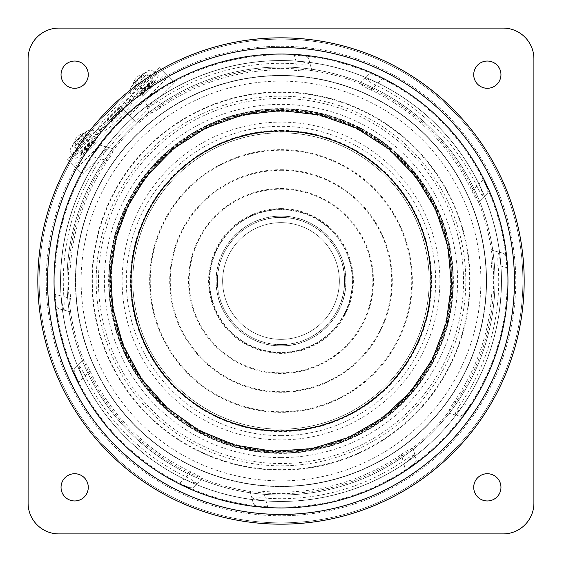 <?xml version="1.0" encoding="UTF-8"?>
<svg xmlns="http://www.w3.org/2000/svg" width="562" height="562" viewBox="0 0 562 562"><rect width="100%" height="100%" fill="white"/><g stroke="black" fill="none" stroke-linecap="round" stroke-linejoin="round"><path stroke-width="0.42" stroke-dasharray="2.81 2.11" d="M109.042 147.602L121.041 133.489L134.17 120.416L126.155 112.4L73.425 165.13L67.566 159.271L120.296 106.541L125.509 111.754A21.883 3.611 135 0 0 131.824 100.872A21.883 3.611 135 0 0 120.942 107.187A21.883 3.611 135 0 0 100.872 131.824A21.883 3.611 135 0 0 125.509 111.754L120.296 106.541L159.271 67.566L165.13 73.425L155.625 83.043L147.195 74.606A9.175 5.332 -45 0 0 136.938 77.324A9.175 5.332 -45 0 0 134.22 87.588L142.593 95.962L126.155 112.4L135.203 121.441L120.296 106.541L127.918 114.163L113.159 129.021L99.783 145.144L109.042 147.602L82.466 174.178L73.425 165.13M82.466 174.178L76.608 168.319L99.783 145.144M134.17 120.416L127.918 114.163M76.608 168.319L67.566 159.271M413.871 464.057L416.323 460.313L415.023 455.48C413.906 454.658 409.944 456.569 403.137 461.212A217.698 217.698 0 0 1 265.334 498.136C257.122 497.518 252.731 497.848 252.169 499.119L253.469 503.952C254.818 505.645 259.623 506.854 267.863 507.584L266.065 500.868C257.803 500.061 252.991 498.789 251.621 497.068L250.322 492.207C250.891 490.949 255.296 490.675 263.529 491.385A211.108 211.108 0 0 0 401.324 454.461C408.096 449.733 412.044 447.766 413.175 448.574L414.475 453.436C414.152 455.606 410.611 459.112 403.867 463.945L405.666 470.661A226.964 226.964 0 0 0 470.661 405.666L463.945 403.867C459.112 410.611 455.606 414.152 453.436 414.475L448.574 413.175C447.766 412.044 449.733 408.096 454.461 401.324A211.108 211.108 0 0 0 491.385 263.529C490.675 255.296 490.949 250.891 492.207 250.322L497.068 251.621C498.789 252.991 500.061 257.803 500.868 266.065A220.374 220.374 0 0 1 83.12 378.001L78.209 382.919A226.964 226.964 0 0 1 54.416 294.137C55.146 302.377 56.355 307.182 58.048 308.531L64.932 310.379C63.211 309.009 61.939 304.197 61.132 295.935A220.374 220.374 0 0 1 273.525 60.752A220.374 220.374 0 0 1 501.374 281A220.374 220.374 0 0 1 288.475 501.248A220.374 220.374 0 0 1 98.055 158.133C102.888 151.389 106.394 147.848 108.564 147.525L101.687 145.677L97.943 148.129M91.339 156.334A226.964 226.964 0 0 1 156.334 91.339L158.133 98.055A220.374 220.374 0 0 1 295.935 61.132C304.197 61.939 309.009 63.211 310.379 64.932L311.678 69.793C311.109 71.051 306.704 71.325 298.471 70.615A211.108 211.108 0 0 0 160.676 107.539C153.904 112.267 149.956 114.234 148.825 113.426L147.525 108.564C147.848 106.394 151.389 102.888 158.133 98.055A220.374 220.374 0 0 0 98.055 158.133L91.339 156.334M148.129 97.943L145.677 101.687L146.977 106.52C148.094 107.342 152.056 105.431 158.863 100.788A217.698 217.698 0 0 1 296.666 63.864C304.878 64.482 309.269 64.152 309.831 62.881L308.531 58.048C307.182 56.355 302.377 55.146 294.137 54.416A226.964 226.964 0 0 1 382.919 78.209C375.416 74.711 370.653 73.362 368.63 74.149L365.089 77.689C364.942 79.073 368.581 81.546 375.999 85.122A217.698 217.698 0 0 1 476.878 186.001C480.454 193.419 482.927 197.058 484.311 196.911L487.851 193.37L487.598 188.909M294.137 54.416L295.935 61.132A220.374 220.374 0 0 1 478.88 183.999L483.791 179.081A226.964 226.964 0 0 1 507.584 267.863C506.854 259.623 505.645 254.818 503.952 253.469L499.119 252.169C497.848 252.731 497.518 257.122 498.136 265.334A217.698 217.698 0 0 1 461.212 403.137C456.569 409.944 454.658 413.906 455.48 415.023L460.313 416.323L464.057 413.871M267.863 507.584A226.964 226.964 0 0 1 179.081 483.791L183.999 478.88C191.558 482.308 196.363 483.615 198.407 482.814L201.962 479.253C202.095 477.876 198.421 475.438 190.94 471.939A211.108 211.108 0 0 1 90.06 371.061C86.562 363.579 84.124 359.905 82.747 360.038L79.186 363.593C78.385 365.637 79.692 370.442 83.12 378.001A220.374 220.374 0 0 1 61.132 295.935L54.416 294.137M188.909 487.598L193.37 487.851L196.911 484.311C197.058 482.927 193.419 480.454 186.001 476.878A217.698 217.698 0 0 1 85.122 375.999C81.546 368.581 79.073 364.942 77.689 365.089L74.149 368.63L74.402 373.091M58.048 308.531L62.881 309.831C64.152 309.269 64.482 304.878 63.864 296.666A217.698 217.698 0 0 1 100.788 158.863C105.431 152.056 107.342 148.094 106.52 146.977L113.426 148.825C114.234 149.956 112.267 153.904 107.539 160.676A211.108 211.108 0 0 0 70.615 298.471C71.325 306.704 71.051 311.109 69.793 311.678L64.932 310.379M281 54.802A226.198 226.198 0 0 0 85.108 394.095A226.198 226.198 0 0 0 476.892 394.095A226.198 226.198 0 0 0 281 54.802M281 109.063A171.937 171.937 0 0 1 429.902 366.972A171.937 171.937 0 0 1 132.098 366.972A171.937 171.937 0 0 1 281 109.063A171.937 171.937 0 0 1 452.937 281A171.937 171.937 0 0 1 281 452.937A171.937 171.937 0 0 1 109.063 281A171.937 171.937 0 0 1 281 109.063M281 130.412A150.588 150.588 0 0 1 411.412 356.294A150.588 150.588 0 0 1 150.588 356.294A150.588 150.588 0 0 1 281 130.412M281 110.44A170.56 170.56 0 0 1 451.56 281A170.56 170.56 0 0 1 281 451.56A170.56 170.56 0 0 1 110.44 281A170.56 170.56 0 0 1 281 110.44M281 47.552A233.448 233.448 0 0 1 483.172 397.72A233.448 233.448 0 0 1 78.828 397.72A233.448 233.448 0 0 1 281 47.552M281 37.83A243.17 243.17 0 0 1 491.595 402.589A243.17 243.17 0 0 1 70.405 402.589A243.17 243.17 0 0 1 281 37.83M281 108.972A172.028 172.028 0 0 1 453.028 281A172.028 172.028 0 0 1 281 453.028A172.028 172.028 0 0 1 108.972 281A172.028 172.028 0 0 1 281 108.972M281 216.152C245.327 215.211 213.848 248.053 216.201 283.55C216.707 317.277 247.287 346.67 281 345.848C315.97 346.761 347.218 315.092 345.841 280.15C346.255 245.798 315.338 215.288 281 216.152A64.848 64.848 0 0 1 337.158 313.42A64.848 64.848 0 0 1 224.842 313.42A64.848 64.848 0 0 1 281 216.152A64.848 64.848 0 0 1 337.158 313.42A64.848 64.848 0 0 1 224.842 313.42A64.848 64.848 0 0 1 281 216.152A64.848 64.848 0 0 1 345.848 281A64.848 64.848 0 0 1 281 345.848A64.848 64.848 0 0 1 216.152 281A64.848 64.848 0 0 1 281 216.152M281 75.68A205.32 205.32 0 0 1 458.81 383.663A205.32 205.32 0 0 1 103.19 383.663A205.32 205.32 0 0 1 281 75.68A205.32 205.32 0 0 1 458.81 383.663A205.32 205.32 0 0 1 103.19 383.663A205.32 205.32 0 0 1 281 75.68M281 91.894A189.106 189.106 0 0 1 444.774 375.557A189.106 189.106 0 0 1 117.226 375.557A189.106 189.106 0 0 1 281 91.894M492.207 250.322L499.119 252.169M497.068 251.621L503.952 253.469M108.564 147.525L113.426 148.825M448.574 413.175L455.48 415.023M453.436 414.475L460.313 416.323M62.881 309.831L69.793 311.678M507.584 267.863L500.868 266.065A220.374 220.374 0 0 0 478.88 183.999C482.308 191.558 483.615 196.363 482.814 198.407L479.253 201.962C477.876 202.095 475.438 198.421 471.939 190.94A211.108 211.108 0 0 0 371.061 90.06C363.579 86.562 359.905 84.124 360.038 82.747L363.593 79.186C365.637 78.385 370.442 79.692 378.001 83.12L382.919 78.209M196.911 484.311L201.962 479.253M193.37 487.851L198.407 482.814M479.253 201.962L484.311 196.911M77.689 365.089L82.747 360.038M360.038 82.747L365.089 77.689M74.149 368.63L79.186 363.593M363.593 79.186L368.63 74.149M482.814 198.407L487.851 193.37M28.1 503.095L28.1 58.905A30.805 30.805 0 0 1 58.905 28.1L503.095 28.1A30.805 30.805 0 0 1 533.9 58.905L533.9 503.095A30.805 30.805 0 0 1 503.095 533.9L58.905 533.9A30.805 30.805 0 0 1 28.1 503.095M500.96 487.338A13.614 13.614 0 0 0 480.531 475.543A13.614 13.614 0 0 0 480.531 499.133A13.614 13.614 0 0 0 500.96 487.338M500.96 74.662A13.614 13.614 0 0 0 480.531 62.867A13.614 13.614 0 0 0 480.531 86.457A13.614 13.614 0 0 0 500.96 74.662M88.276 74.662A13.614 13.614 0 0 0 67.854 62.867A13.614 13.614 0 0 0 67.854 86.457A13.614 13.614 0 0 0 88.276 74.662M88.276 487.338A13.614 13.614 0 0 0 67.854 475.543A13.614 13.614 0 0 0 67.854 499.133A13.614 13.614 0 0 0 88.276 487.338M148.825 113.426L146.977 106.52M252.169 499.119L250.322 492.207M147.525 108.564L145.677 101.687M253.469 503.952L251.621 497.068M311.678 69.793L309.831 62.881M310.379 64.932L308.531 58.048M415.023 455.48L413.175 448.574M416.323 460.313L414.475 453.436M281 439.87A158.87 158.87 0 0 1 143.415 201.561A158.87 158.87 0 0 1 418.585 201.561A158.87 158.87 0 0 1 281 439.87M67.004 281A213.996 213.996 0 0 0 387.998 466.32A213.996 213.996 0 0 0 387.998 95.68A213.996 213.996 0 0 0 67.004 281A213.996 213.996 0 0 1 387.998 95.68A213.996 213.996 0 0 1 387.998 466.32A213.996 213.996 0 0 1 67.004 281A213.996 213.996 0 0 1 387.998 95.68A213.996 213.996 0 0 1 387.998 466.32A213.996 213.996 0 0 1 67.004 281M60.52 281A220.48 220.48 0 0 0 391.236 471.939A220.48 220.48 0 0 0 391.236 90.06A220.48 220.48 0 0 0 60.52 281A220.48 220.48 0 0 1 391.236 90.06A220.48 220.48 0 0 1 391.236 471.939A220.48 220.48 0 0 1 60.52 281A220.48 220.48 0 0 1 391.236 90.06A220.48 220.48 0 0 1 391.236 471.939A220.48 220.48 0 0 1 60.52 281M486.566 281A205.566 205.566 0 0 0 178.217 102.979A205.566 205.566 0 0 0 178.217 459.021A205.566 205.566 0 0 0 486.566 281A205.566 205.566 0 0 1 178.217 459.021A205.566 205.566 0 0 1 178.217 102.979A205.566 205.566 0 0 1 486.566 281M339.364 281A58.364 58.364 0 0 0 251.818 230.455A58.364 58.364 0 0 0 251.818 331.545A58.364 58.364 0 0 0 339.364 281A58.364 58.364 0 0 0 251.818 230.455A58.364 58.364 0 0 0 251.818 331.545A58.364 58.364 0 0 0 339.364 281M281 429.185A148.185 148.185 0 0 0 409.333 206.907A148.185 148.185 0 0 0 152.667 206.907A148.185 148.185 0 0 0 281 429.185A148.185 148.185 0 0 0 409.333 206.907A148.185 148.185 0 0 0 152.667 206.907A148.185 148.185 0 0 0 281 429.185M281 435.669A154.669 154.669 0 0 0 414.953 203.662A154.669 154.669 0 0 0 147.047 203.662A154.669 154.669 0 0 0 281 435.669M281 452.22A171.22 171.22 0 0 0 452.22 281A171.22 171.22 0 0 0 281 109.78A171.22 171.22 0 0 0 109.78 281A171.22 171.22 0 0 0 281 452.22M352.332 281A71.332 71.332 0 0 1 245.334 342.771A71.332 71.332 0 0 1 245.334 219.229A71.332 71.332 0 0 1 352.332 281A71.332 71.332 0 0 1 245.334 342.771A71.332 71.332 0 0 1 245.334 219.229A71.332 71.332 0 0 1 352.332 281M281 92.337A188.663 188.663 0 0 0 117.613 375.332A188.663 188.663 0 0 0 444.387 375.332A188.663 188.663 0 0 0 281 92.337M281 108.621A172.379 172.379 0 0 1 430.288 367.19A172.379 172.379 0 0 1 131.712 367.19A172.379 172.379 0 0 1 281 108.621M344.548 281A63.548 63.548 0 0 0 281 217.452A63.548 63.548 0 0 0 217.452 281A63.548 63.548 0 0 0 281 344.548A63.548 63.548 0 0 0 344.548 281M281 344.548C246.725 345.447 216.11 314.411 217.459 280.164C217.044 246.507 247.35 216.602 281 217.452C315.956 216.525 346.81 248.713 344.499 283.501C344.007 316.554 314.039 345.356 281 344.548M281 39.122A241.878 241.878 0 0 0 71.529 401.935A241.878 241.878 0 0 0 490.471 401.935A241.878 241.878 0 0 0 281 39.122A241.878 241.878 0 0 1 490.471 401.935A241.878 241.878 0 0 1 71.529 401.935A241.878 241.878 0 0 1 281 39.122M281 46.26A234.74 234.74 0 0 1 484.296 398.374A234.74 234.74 0 0 1 77.704 398.374A234.74 234.74 0 0 1 281 46.26A234.74 234.74 0 0 1 484.296 398.374A234.74 234.74 0 0 1 77.704 398.374A234.74 234.74 0 0 1 281 46.26M94.683 141.315L89.077 135.709A9.175 5.332 -45 0 0 78.821 138.428A9.175 5.332 -45 0 0 76.102 148.684L81.701 154.29A16.86 2.782 -45 0 1 74.62 158.077A16.86 2.782 -45 0 1 84.581 144.188A16.86 2.782 -45 0 1 98.462 134.234A16.86 2.782 -45 0 1 94.683 141.315L92.87 139.502A16.86 2.782 -45 0 1 79.895 152.478M76.102 148.684L81.701 154.29M92.87 139.502L87.588 134.22A9.175 5.332 -45 0 0 77.324 136.938A9.175 5.332 -45 0 0 74.606 147.195M81.202 147.687L77.654 144.146A4.861 2.824 135 0 1 79.102 138.709A4.861 2.824 135 0 1 84.532 137.269L88.079 140.809A4.861 2.824 135 0 1 86.639 146.246A4.861 2.824 135 0 1 81.202 147.687L82.691 149.183A4.861 2.824 -45 0 0 88.129 147.736A4.861 2.824 -45 0 0 89.569 142.298L86.028 138.758A4.861 2.824 -45 0 0 80.591 140.198A4.861 2.824 -45 0 0 79.151 145.635L82.691 149.183M79.151 145.635L77.654 144.146M86.028 138.758L84.532 137.269M89.569 142.298L88.079 140.809M89.077 135.709L87.588 134.22M148.684 76.102A9.175 5.332 -45 0 0 138.428 78.821A9.175 5.332 -45 0 0 135.709 89.077L142.65 96.018L155.569 82.986L147.195 74.606M147.687 81.202A4.861 2.824 135 0 1 146.246 86.639A4.861 2.824 135 0 1 140.809 88.079A4.861 2.824 135 0 1 140.641 87.883L137.269 84.539A4.861 2.824 135 0 1 137.269 84.532A4.861 2.824 135 0 1 138.709 79.102A4.861 2.824 135 0 1 144.146 77.654L145.635 79.151A4.861 2.824 -45 0 0 140.198 80.591A4.861 2.824 -45 0 0 138.758 86.028A4.861 2.824 -45 0 0 138.765 86.035L142.137 89.379A4.861 2.824 -45 0 0 142.298 89.569A4.861 2.824 -45 0 0 147.736 88.129A4.861 2.824 -45 0 0 149.183 82.691M135.709 89.077L134.22 87.588M142.137 89.379L140.641 87.883M145.635 79.151L144.146 77.654M152.478 79.895A16.86 2.782 -45 0 1 139.502 92.87M154.29 81.701A16.86 2.782 135 0 0 158.077 74.62A16.86 2.782 135 0 0 144.188 84.581A16.86 2.782 135 0 0 134.234 98.462A16.86 2.782 135 0 0 141.315 94.683M111.564 123.022L109.674 121.132L121.132 109.674L123.022 111.564L111.564 123.022L109.302 120.76L120.76 109.302L118.87 107.412L107.412 118.87L109.302 120.76M123.022 111.564L120.76 109.302M121.132 109.674L118.87 107.412M109.674 121.132L107.412 118.87M123.247 109.492A21.883 3.611 -45 0 1 98.61 129.562A21.883 3.611 -45 0 1 98.441 129.253A21.883 3.611 -45 0 1 112.274 110.805A21.883 3.611 -45 0 1 129.562 98.61A21.883 3.611 -45 0 1 123.247 109.492M129.344 115.589L168.319 76.608L174.178 82.466L135.203 121.441M174.178 82.466L165.13 73.425M168.319 76.608L159.271 67.566M281 68.339A212.661 212.661 0 0 1 465.167 387.33A212.661 212.661 0 0 1 96.833 387.33A212.661 212.661 0 0 1 281 68.339M281 208.614A72.386 72.386 0 0 1 343.691 317.193A72.386 72.386 0 0 1 218.309 317.193A72.386 72.386 0 0 1 281 208.614M281 189.162A91.838 91.838 0 0 1 360.537 326.922A91.838 91.838 0 0 1 201.463 326.922A91.838 91.838 0 0 1 281 189.162M281 169.703A111.297 111.297 0 0 1 377.383 336.645A111.297 111.297 0 0 1 184.617 336.645A111.297 111.297 0 0 1 281 169.703M281 150.251A130.749 130.749 0 0 1 394.229 346.375A130.749 130.749 0 0 1 167.771 346.375A130.749 130.749 0 0 1 281 150.251M281 130.798A150.202 150.202 0 0 1 411.075 356.104A150.202 150.202 0 0 1 150.925 356.104A150.202 150.202 0 0 1 281 130.798M281 111.346A169.654 169.654 0 0 1 427.928 365.827A169.654 169.654 0 0 1 134.072 365.827A169.654 169.654 0 0 1 281 111.346M491.385 263.529L498.136 265.334M100.788 158.863L107.539 160.676M454.461 401.324L461.212 403.137M63.864 296.666L70.615 298.471M186.001 476.878L190.94 471.939M471.939 190.94L476.878 186.001M85.122 375.999L90.06 371.061M371.061 90.06L375.999 85.122M160.676 107.539L158.863 100.788M265.334 498.136L263.529 491.385M298.471 70.615L296.666 63.864M403.137 461.212L401.324 454.461M281 81.111A199.889 199.889 0 0 0 107.89 380.945A199.889 199.889 0 0 0 454.11 380.945A199.889 199.889 0 0 0 281 81.111M281 463.531A182.531 182.531 0 0 1 122.923 189.738A182.531 182.531 0 0 1 439.077 189.738A182.531 182.531 0 0 1 281 463.531M281 457.608A176.609 176.609 0 0 0 433.948 192.696A176.609 176.609 0 0 0 128.052 192.696A176.609 176.609 0 0 0 281 457.608M96.186 281A184.814 184.814 0 0 0 373.407 441.051A184.814 184.814 0 0 0 373.407 120.949A184.814 184.814 0 0 0 96.186 281M281 209.212A71.788 71.788 0 0 1 343.171 316.891A71.788 71.788 0 0 1 218.829 316.891A71.788 71.788 0 0 1 281 209.212M281 188.558A92.442 92.442 0 0 1 361.057 327.217A92.442 92.442 0 0 1 200.943 327.217A92.442 92.442 0 0 1 281 188.558M281 170.307A110.693 110.693 0 0 1 376.863 336.35A110.693 110.693 0 0 1 185.137 336.35A110.693 110.693 0 0 1 281 170.307M281 149.654A131.346 131.346 0 0 1 394.749 346.67A131.346 131.346 0 0 1 167.251 346.67A131.346 131.346 0 0 1 281 149.654M281 131.396A149.604 149.604 0 0 1 410.562 355.802A149.604 149.604 0 0 1 151.438 355.802A149.604 149.604 0 0 1 281 131.396M281 110.749A170.251 170.251 0 0 1 428.448 366.129A170.251 170.251 0 0 1 133.552 366.129A170.251 170.251 0 0 1 281 110.749M95.252 141.884L82.27 154.859M95.962 142.593L82.986 155.569M80.78 153.363L93.756 140.388M81.174 153.763L94.149 140.781M92.421 139.053A16.86 2.782 -45 0 1 80.317 151.311A16.86 2.782 -45 0 1 72.358 155.815A16.86 2.782 -45 0 1 82.319 141.926A16.86 2.782 -45 0 1 96.207 131.972A16.86 2.782 -45 0 1 92.421 139.053M84.764 136.39A10.376 1.707 135 0 0 82.017 134.957A10.376 1.707 135 0 0 72.498 146.759A10.376 1.707 135 0 0 84.764 136.39M140.388 93.756L153.363 80.78M154.859 82.27L141.884 95.252M140.781 94.149L153.763 81.174M152.028 79.446A16.86 2.782 -45 0 1 139.924 91.697A16.86 2.782 -45 0 1 131.972 96.207A16.86 2.782 -45 0 1 141.926 82.319A16.86 2.782 -45 0 1 155.815 72.358A16.86 2.782 -45 0 1 152.028 79.446M144.378 76.783A10.376 1.707 135 0 0 141.624 75.35A10.376 1.707 135 0 0 132.105 87.152A10.376 1.707 135 0 0 144.378 76.783M281 109.253L319.785 113.686L356.561 126.766L389.431 147.806L416.709 175.73L436.976 209.099L449.178 246.17L452.705 285.046L447.352 323.712L433.414 360.172L411.602 392.543L383.038 419.154L349.213 438.627L313.182 449.705L275.605 452.663L238.288 447.352L203.03 434.033L171.522 413.337L145.291 386.27L125.593 354.13L113.384 318.464L109.253 279.651L113.995 240.908L127.363 204.231L148.663 171.522L175.73 145.291L207.87 125.593L243.536 113.384L281 109.253M83.043 155.625L96.018 142.65M81.209 153.791L94.184 140.816M74.62 158.077L72.358 155.815C70.271 151.951 69.695 149.668 70.622 148.965C70.524 147.532 73.13 143.921 78.441 138.147C84.469 132.625 88.108 129.991 89.351 130.236C90.06 129.302 92.344 129.878 96.207 131.972L98.462 134.234M142.65 96.018L155.625 83.043M140.816 94.184L153.791 81.209M142.298 89.569L140.809 88.079M158.077 74.62L155.815 72.358C151.951 70.271 149.668 69.695 148.958 70.622C147.715 70.376 144.083 73.018 138.048 78.54C132.737 84.314 130.131 87.918 130.229 89.358C129.302 90.053 129.878 92.337 131.972 96.207L134.234 98.462M131.824 100.872L129.562 98.61M100.872 131.824L98.61 129.562"/><path stroke-width="0.84" d="M97.943 148.129L91.339 156.334M156.334 91.339L148.129 97.943M487.598 188.909L483.791 179.081M464.057 413.871L470.661 405.666M405.666 470.661L413.871 464.057M179.081 483.791L188.909 487.598M74.402 373.091L78.209 382.919M281 130.967A150.033 150.033 0 0 1 431.033 281A150.033 150.033 0 0 1 281 431.033A150.033 150.033 0 0 1 130.967 281A150.033 150.033 0 0 1 281 130.967M281 54.036A226.964 226.964 0 0 1 477.552 394.482A226.964 226.964 0 0 1 84.448 394.482A226.964 226.964 0 0 1 281 54.036M281 47.552A233.448 233.448 0 0 1 483.172 397.72A233.448 233.448 0 0 1 78.828 397.72A233.448 233.448 0 0 1 281 47.552M281 37.83A243.17 243.17 0 0 1 491.595 402.589A243.17 243.17 0 0 1 70.405 402.589A243.17 243.17 0 0 1 281 37.83M28.1 58.905L28.1 503.095A30.805 30.805 0 0 0 58.905 533.9L503.095 533.9A30.805 30.805 0 0 0 533.9 503.095L533.9 58.905A30.805 30.805 0 0 0 503.095 28.1L58.905 28.1A30.805 30.805 0 0 0 28.1 58.905M88.276 487.338A13.614 13.614 0 0 1 67.854 499.133A13.614 13.614 0 0 1 67.854 475.543A13.614 13.614 0 0 1 88.276 487.338M88.276 74.662A13.614 13.614 0 0 1 67.854 86.457A13.614 13.614 0 0 1 67.854 62.867A13.614 13.614 0 0 1 88.276 74.662M500.96 74.662A13.614 13.614 0 0 1 480.531 86.457A13.614 13.614 0 0 1 480.531 62.867A13.614 13.614 0 0 1 500.96 74.662M500.96 487.338A13.614 13.614 0 0 1 480.531 499.133A13.614 13.614 0 0 1 480.531 475.543A13.614 13.614 0 0 1 500.96 487.338M281 110.545L242.51 114.95L206.008 127.925L173.384 148.811L146.317 176.531L127.925 206.008L115.898 238.611L110.735 272.97L112.646 307.667L123.015 344.991L141.547 379.013L167.279 407.97L198.885 430.373L234.733 445.055L272.97 451.265L311.622 448.68L348.693 437.433L382.272 418.107L410.611 391.7L432.262 359.575L446.102 323.389L451.405 285.018L447.914 246.437L435.796 209.64L415.683 176.531L388.616 148.811L355.992 127.925L319.49 114.95L281 110.545"/></g></svg>
